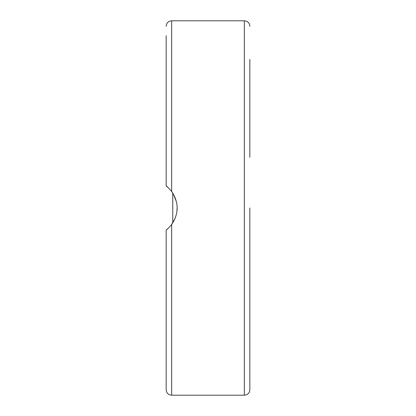 <?xml version="1.0" encoding="UTF-8"?>
<svg xmlns="http://www.w3.org/2000/svg" width="416" height="416" viewBox="0 0 416 416"><rect width="100%" height="100%" fill="white"/><g stroke="black" fill="none" stroke-linecap="round" stroke-linejoin="round"><path stroke-width="0.62" d="M171.512 191.282L172.765 193.071L172.765 222.929M168.355 228.186L166.156 230.022L166.156 389.693C166.483 393.037 168.319 394.872 171.662 395.2L171.662 224.515C168.839 227.791 167.003 229.622 166.156 230.022M171.553 224.656L175.256 218.057M176.862 212.087L177.154 207.194M176.478 201.88L173.129 193.648M168.636 188.074L166.156 185.978C166.587 185.983 168.423 187.819 171.662 191.485C178.984 202.493 178.984 213.507 171.662 224.515M166.156 90.173L166.156 83.018M166.156 35.667L166.156 185.978M166.156 109.996L166.156 154.175M249.844 306.004L249.844 258.653M249.844 154.175L249.844 83.018M249.844 59.342L249.844 157.347M171.662 191.485L171.662 20.8L244.338 20.8L244.338 395.2L246.163 394.888C248.487 393.936 249.714 392.205 249.844 389.693L249.844 313.711M249.844 389.693L249.844 208M171.662 395.2L244.338 395.2M171.662 20.8C168.319 21.128 166.483 22.963 166.156 26.307M244.338 20.8L246.163 21.112C248.487 22.064 249.714 23.795 249.844 26.307"/></g></svg>

